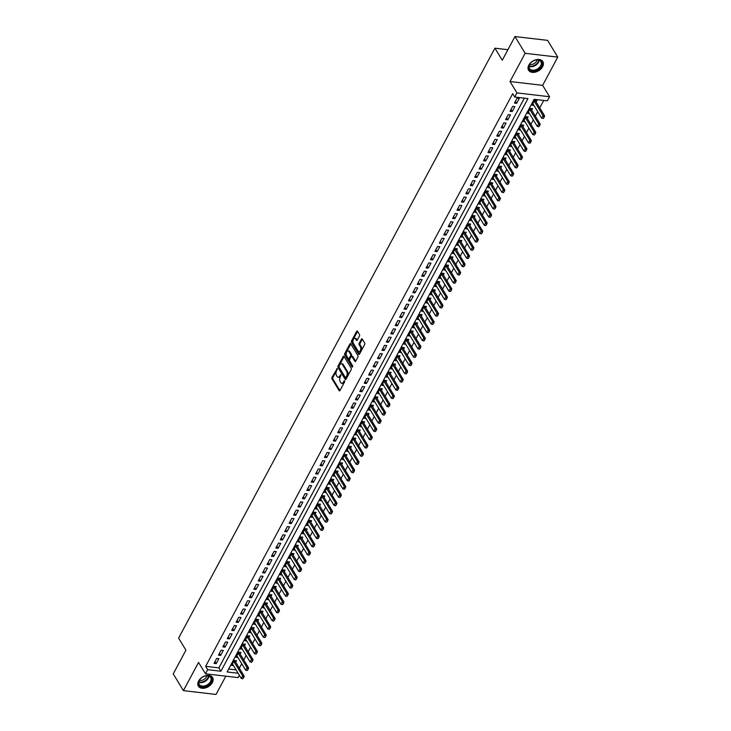 <?xml version="1.0" encoding="UTF-8"?>
<svg xmlns="http://www.w3.org/2000/svg" width="731" height="731" viewBox="0 0 731 731"><rect width="100%" height="100%" fill="white"/><g stroke="black" fill="none" stroke-linecap="round" stroke-linejoin="round"><path stroke-width="1.1" d="M337.183 368.643L331.984 377.342A1.051 0.585 -83.3 0 0 331.956 378.813L339.157 390.646A1.051 0.585 -83.3 0 0 339.467 390.884A1.051 0.585 -83.3 0 0 339.988 390.5L344.593 381.902L344.402 380.714L343.433 382.094A3.353 1.864 -83.3 0 1 341.77 383.318A3.353 1.864 -83.3 0 1 340.774 382.578L340.171 381.591A3.353 1.864 -83.3 0 1 340.28 376.904L340.902 374.765L339.714 375.981A3.353 1.864 -83.3 0 1 338.051 377.205A3.353 1.864 -83.3 0 1 337.055 376.465L336.452 375.478A3.353 1.864 -83.3 0 1 336.562 370.781L337.183 368.643M528.842 65.114A8.324 5.647 148.7 0 0 528.604 70.249A8.324 5.647 148.7 0 0 535.43 72.104A8.324 5.647 148.7 0 0 542.594 66.731A8.324 5.647 148.7 0 0 542.822 61.596A8.324 5.647 148.7 0 0 535.997 59.741A8.324 5.647 148.7 0 0 528.842 65.114M198.594 681.027A8.324 5.647 148.7 0 0 198.357 686.153A8.324 5.647 148.7 0 0 205.192 688.008A8.324 5.647 148.7 0 0 212.346 682.635A8.324 5.647 148.7 0 0 212.584 677.5A8.324 5.647 148.7 0 0 205.749 675.645A8.324 5.647 148.7 0 0 198.594 681.027M359.46 336.004A1.051 0.585 -83.3 0 0 359.497 334.533L357.477 331.216A1.051 0.585 -83.3 0 0 357.167 330.988A1.051 0.585 -83.3 0 0 356.646 331.362L351.529 340.911A1.051 0.585 -83.3 0 0 351.492 342.373L358.693 354.215A1.051 0.585 -83.3 0 0 359.003 354.444A1.051 0.585 -83.3 0 0 359.524 354.06L364.641 344.52A1.051 0.585 -83.3 0 0 364.668 343.049L362.238 339.038A1.051 0.585 -83.3 0 0 361.918 338.809A1.051 0.585 -83.3 0 0 361.397 339.193L359.213 343.278A1.051 0.585 -83.3 0 0 359.177 344.74L360.383 346.732A2.805 1.553 -83.3 0 1 360.602 349.911A2.805 1.553 -83.3 0 1 358.903 351.675A2.805 1.553 -83.3 0 1 358.062 351.063L353.329 343.268A2.805 1.553 -83.3 0 1 353.119 340.089A2.805 1.553 -83.3 0 1 354.809 338.316A2.805 1.553 -83.3 0 1 355.65 338.937L356.436 340.235A1.051 0.585 -83.3 0 0 356.746 340.472A1.051 0.585 -83.3 0 0 357.267 340.089L359.46 336.004M514.962 36.55L547.583 40.369L557.771 57.119L525.15 53.299L514.962 36.55L502.261 60.234L494.924 48.182L178.602 638.126L185.93 650.188L173.229 673.881L183.417 690.631L198.549 662.405L205.475 673.799L207.677 669.678L205.649 666.334L512.696 93.678L514.734 97.031L516.945 92.91L549.566 96.73L547.355 100.851L534.133 99.306L227.076 671.953L238.105 673.242M525.15 53.299L510.019 81.525L516.945 92.91M343.99 356.372A1.051 0.585 -83.3 0 0 343.68 356.134A1.051 0.585 -83.3 0 0 343.159 356.518L338.042 366.067A1.051 0.585 -83.3 0 0 338.005 367.529L345.206 379.371A1.051 0.585 -83.3 0 0 345.516 379.599A1.051 0.585 -83.3 0 0 346.037 379.215L351.154 369.676A1.051 0.585 -83.3 0 0 351.191 368.205L343.99 356.372M344.785 353.484L349.902 343.945A1.051 0.585 -83.3 0 1 350.423 343.561A1.051 0.585 -83.3 0 1 350.734 343.789L357.934 355.631A1.051 0.585 -83.3 0 1 357.898 357.094L355.705 361.178A1.051 0.585 -83.3 0 1 355.184 361.562A1.051 0.585 -83.3 0 1 354.873 361.333L351.949 356.527A1.051 0.585 -83.3 0 0 351.638 356.299A1.051 0.585 -83.3 0 0 351.118 356.682L349.665 359.387A1.051 0.585 -83.3 0 0 349.637 360.858L352.671 365.856L352.068 366.989L344.749 354.955A1.051 0.585 -83.3 0 1 344.785 353.484L345.662 353.594L350.779 344.045L349.902 343.945M183.417 690.631L216.038 694.45L225.833 676.184M536.143 101.947L536.938 100.458L534.736 100.202L532.086 105.145L533.913 105.365M531.72 110.189L532.515 108.7L530.313 108.444L527.663 113.387L529.5 113.597M527.307 118.431L528.102 116.942L525.9 116.686L523.25 121.629L525.077 121.839M522.884 126.664L523.679 125.184L521.477 124.919L518.827 129.862L520.664 130.081M518.471 134.906L519.266 133.417L517.064 133.161L514.414 138.104L516.241 138.323M514.048 143.148L514.843 141.659L512.641 141.403L509.991 146.346L511.828 146.556M509.635 151.381L510.43 149.901L508.228 149.645L505.578 154.588L507.405 154.798M505.212 159.623L506.007 158.143L503.805 157.878L501.155 162.821L502.992 163.04M500.799 167.865L501.594 166.376L499.392 166.12L496.742 171.063L498.569 171.282M496.376 176.107L497.171 174.618L494.969 174.362L492.319 179.305L494.156 179.515M491.963 184.34L492.758 182.86L490.556 182.595L487.906 187.547L489.733 187.757M487.54 192.582L488.335 191.093L486.133 190.837L483.483 195.78L485.32 195.999M483.127 200.824L483.922 199.335L481.72 199.079L479.07 204.022L480.897 204.232M478.704 209.066L479.499 207.577L477.297 207.321L474.647 212.264L476.484 212.474M474.291 217.299L475.086 215.819L472.884 215.554L470.234 220.497L472.062 220.716M469.869 225.541L470.663 224.051L468.461 223.796L465.811 228.739L467.648 228.958M465.455 233.783L466.25 232.294L464.048 232.038L461.398 236.981L463.226 237.191M461.033 242.016L461.828 240.536L459.625 240.28L456.976 245.223L458.812 245.433M456.619 250.258L457.414 248.778L455.212 248.513L452.562 253.456L454.39 253.675M452.197 258.5L452.992 257.01L450.789 256.755L448.14 261.698L449.976 261.917M447.783 266.742L448.578 265.252L446.376 264.997L443.726 269.94L445.554 270.15M443.361 274.975L444.156 273.495L441.953 273.23L439.304 278.182L441.14 278.392M438.947 283.217L439.742 281.727L437.54 281.472L434.89 286.415L436.718 286.634M434.525 291.459L435.32 289.969L433.117 289.714L430.468 294.657L432.304 294.867M430.111 299.701L430.906 298.211L428.704 297.956L426.054 302.899L427.882 303.109M425.689 307.934L426.484 306.453L424.282 306.188L421.632 311.132L423.468 311.351M421.275 316.176L422.07 314.686L419.868 314.431L417.218 319.374L419.046 319.593M416.853 324.418L417.648 322.928L415.446 322.673L412.796 327.616L414.623 327.826M412.439 332.651L413.234 331.17L411.032 330.915L408.382 335.858L410.21 336.068M408.017 340.893L408.812 339.412L406.61 339.147L403.96 344.091L405.787 344.31M403.603 349.135L404.398 347.645L402.196 347.389L399.546 352.333L401.374 352.552M399.181 357.377L399.976 355.887L397.774 355.631L395.124 360.575L396.951 360.785M394.767 365.61L395.562 364.129L393.36 363.864L390.71 368.817L392.538 369.027M390.345 373.852L391.14 372.362L388.938 372.106L386.288 377.05L388.115 377.269M385.931 382.094L386.726 380.604L384.524 380.348L381.874 385.292L383.702 385.502M381.509 390.336L382.304 388.846L380.102 388.59L377.452 393.534L379.279 393.744M377.095 398.569L377.89 397.088L375.688 396.823L373.038 401.767L374.866 401.986M372.673 406.811L373.468 405.321L371.266 405.065L368.616 410.009L370.443 410.228M368.26 415.053L369.054 413.563L366.852 413.307L364.202 418.251L366.03 418.461M363.837 423.286L364.632 421.805L362.43 421.549L359.78 426.493L361.607 426.703M359.424 431.528L360.219 430.047L358.016 429.782L355.367 434.726L357.194 434.945M355.001 439.77L355.796 438.28L353.594 438.024L350.944 442.968L352.771 443.187M350.588 448.012L351.383 446.522L349.18 446.266L346.531 451.21L348.358 451.42M346.165 456.245L346.96 454.764L344.758 454.499L342.108 459.452L343.935 459.662M341.752 464.487L342.547 462.997L340.344 462.741L337.695 467.685L339.522 467.904M337.329 472.729L338.124 471.239L335.922 470.983L333.272 475.927L335.1 476.137M332.916 480.971L333.711 479.481L331.508 479.225L328.859 484.169L330.686 484.379M328.493 489.203L329.288 487.723L327.086 487.458L324.436 492.402L326.264 492.621M324.08 497.445L324.875 495.956L322.673 495.7L320.023 500.644L321.85 500.863M319.657 505.688L320.452 504.198L318.25 503.942L315.6 508.886L317.428 509.096M315.244 513.92L316.039 512.44L313.837 512.184L311.187 517.128L313.014 517.338M310.821 522.162L311.616 520.682L309.414 520.417L306.764 525.361L308.592 525.58M306.408 530.404L307.203 528.915L305.001 528.659L302.351 533.603L304.178 533.822M301.985 538.646L302.78 537.157L300.578 536.901L297.928 541.845L299.756 542.055M297.572 546.879L298.367 545.399L296.165 545.134L293.515 550.087L295.342 550.297M293.149 555.121L293.944 553.632L291.742 553.376L289.092 558.32L290.92 558.539M288.736 563.363L289.531 561.874L287.329 561.618L284.679 566.562L286.506 566.772M284.313 571.605L285.108 570.116L282.906 569.86L280.256 574.804L282.084 575.014M279.9 579.838L280.695 578.358L278.493 578.093L275.843 583.036L277.67 583.256M275.477 588.08L276.272 586.591L274.07 586.335L271.42 591.278L273.248 591.498M271.064 596.322L271.859 594.833L269.657 594.577L267.007 599.521L268.834 599.731M266.641 604.555L267.436 603.075L265.234 602.819L262.584 607.763L264.412 607.973M262.228 612.797L263.023 611.317L260.821 611.052L258.171 615.995L259.998 616.215M257.805 621.039L258.6 619.55L256.398 619.294L253.748 624.237L255.576 624.457M253.392 629.281L254.187 627.792L251.985 627.536L249.335 632.479L251.162 632.69M248.969 637.514L249.764 636.034L247.562 635.769L244.912 640.721L246.74 640.932M244.556 645.756L245.351 644.267L243.149 644.011L240.499 648.954L242.326 649.174M240.133 653.998L240.928 652.509L238.726 652.253L236.076 657.196L237.904 657.407M216.678 658.43L214.028 663.373L216.23 663.629L218.88 658.686L216.678 658.43M221.091 650.188L218.441 655.131L220.643 655.387L223.302 650.444L221.091 650.188M225.513 641.946L222.864 646.889L225.066 647.145L227.716 642.202L225.513 641.946M229.927 633.704L227.277 638.647L229.479 638.912L232.138 633.969L229.927 633.704M234.349 625.471L231.7 630.414L233.902 630.67L236.552 625.727L234.349 625.471M238.763 617.229L236.113 622.172L238.315 622.428L240.974 617.485L238.763 617.229M243.185 608.987L240.536 613.93L242.738 614.195L245.388 609.252L243.185 608.987M247.599 600.754L244.949 605.697L247.151 605.953L249.81 601.01L247.599 600.754M252.021 592.512L249.372 597.455L251.574 597.711L254.224 592.768L252.021 592.512M256.435 584.27L253.785 589.213L255.987 589.469L258.646 584.526L256.435 584.27M260.857 576.028L258.207 580.971L260.41 581.236L263.059 576.293L260.857 576.028M265.271 567.795L262.621 572.738L264.823 572.994L267.482 568.051L265.271 567.795M269.693 559.553L267.043 564.496L269.246 564.752L271.895 559.809L269.693 559.553M274.107 551.311L271.457 556.254L273.659 556.51L276.318 551.567L274.107 551.311M278.529 543.069L275.879 548.012L278.082 548.277L280.731 543.334L278.529 543.069M282.943 534.836L280.293 539.78L282.495 540.035L285.154 535.092L282.943 534.836M287.365 526.594L284.715 531.538L286.917 531.793L289.567 526.85L287.365 526.594M291.779 518.352L289.129 523.295L291.331 523.56L293.99 518.617L291.779 518.352M296.201 510.119L293.551 515.063L295.753 515.318L298.403 510.375L296.201 510.119M300.615 501.877L297.965 506.821L300.167 507.076L302.826 502.133L300.615 501.877M305.037 493.635L302.387 498.579L304.589 498.834L307.239 493.891L305.037 493.635M309.451 485.393L306.801 490.337L309.003 490.602L311.662 485.658L309.451 485.393M313.873 477.16L311.223 482.104L313.425 482.359L316.075 477.416L313.873 477.16M318.287 468.918L315.637 473.862L317.839 474.117L320.498 469.174L318.287 468.918M322.709 460.676L320.059 465.62L322.261 465.875L324.911 460.932L322.709 460.676M327.123 452.434L324.473 457.378L326.675 457.643L329.334 452.699L327.123 452.434M331.545 444.201L328.895 449.145L331.097 449.401L333.747 444.457L331.545 444.201M335.958 435.959L333.309 440.903L335.511 441.159L338.17 436.215L335.958 435.959M340.381 427.717L337.731 432.661L339.933 432.926L342.583 427.982L340.381 427.717M344.794 419.484L342.145 424.428L344.347 424.684L347.006 419.74L344.794 419.484M349.217 411.242L346.567 416.186L348.769 416.442L351.419 411.498L349.217 411.242M353.63 403L350.981 407.944L353.183 408.2L355.842 403.256L353.63 403M358.053 394.758L355.403 399.702L357.605 399.967L360.255 395.023L358.053 394.758M362.466 386.525L359.816 391.469L362.019 391.725L364.678 386.781L362.466 386.525M366.889 378.283L364.239 383.227L366.441 383.483L369.091 378.539L366.889 378.283M371.302 370.041L368.652 374.985L370.864 375.241L373.514 370.297L371.302 370.041M375.725 361.799L373.075 366.743L375.277 367.008L377.927 362.064L375.725 361.799M380.138 353.566L377.488 358.51L379.7 358.766L382.35 353.822L380.138 353.566M384.561 345.324L381.911 350.268L384.113 350.524L386.763 345.58L384.561 345.324M388.974 337.082L386.324 342.026L388.536 342.291L391.186 337.347L388.974 337.082M393.397 328.849L390.747 333.793L392.949 334.049L395.599 329.105L393.397 328.849M397.81 320.607L395.16 325.551L397.372 325.807L400.021 320.863L397.81 320.607M402.233 312.365L399.583 317.309L401.785 317.565L404.435 312.621L402.233 312.365M406.646 304.123L403.996 309.067L406.208 309.332L408.857 304.388L406.646 304.123M411.069 295.891L408.419 300.834L410.621 301.09L413.271 296.146L411.069 295.891M415.482 287.649L412.832 292.592L415.044 292.848L417.693 287.904L415.482 287.649M419.905 279.406L417.255 284.35L419.457 284.606L422.107 279.662L419.905 279.406M424.318 271.164L421.668 276.108L423.879 276.373L426.529 271.429L424.318 271.164M428.741 262.932L426.091 267.875L428.293 268.131L430.943 263.187L428.741 262.932M433.154 254.69L430.504 259.633L432.715 259.889L435.365 254.945L433.154 254.69M437.577 246.448L434.927 251.391L437.129 251.656L439.779 246.712L437.577 246.448M441.99 238.215L439.34 243.158L441.551 243.414L444.201 238.47L441.99 238.215M446.413 229.973L443.763 234.916L445.965 235.172L448.615 230.228L446.413 229.973M450.826 221.731L448.176 226.674L450.387 226.93L453.037 221.986L450.826 221.731M455.249 213.489L452.599 218.432L454.801 218.697L457.451 213.754L455.249 213.489M459.662 205.256L457.012 210.199L459.223 210.455L461.873 205.512L459.662 205.256M464.084 197.014L461.435 201.957L463.637 202.213L466.287 197.269L464.084 197.014M468.498 188.772L465.848 193.715L468.059 193.971L470.709 189.027L468.498 188.772M472.92 180.53L470.271 185.473L472.473 185.738L475.123 180.795L472.92 180.53M477.334 172.297L474.684 177.24L476.895 177.496L479.545 172.553L477.334 172.297M481.756 164.055L479.107 168.998L481.309 169.254L483.959 164.311L481.756 164.055M486.17 155.813L483.52 160.756L485.731 161.021L488.381 156.078L486.17 155.813M490.592 147.58L487.942 152.523L490.145 152.779L492.795 147.836L490.592 147.58M495.006 139.338L492.356 144.281L494.567 144.537L497.217 139.594L495.006 139.338M499.428 131.096L496.778 136.039L498.981 136.295L501.63 131.352L499.428 131.096M503.842 122.854L501.192 127.797L503.403 128.062L506.053 123.119L503.842 122.854M508.264 114.621L505.614 119.564L507.817 119.82L510.466 114.877L508.264 114.621M512.678 106.379L510.028 111.322L512.239 111.578L514.889 106.635L512.678 106.379M205.649 666.334L218.871 667.878L524.355 98.155M516.653 103.336L519.302 98.393L517.1 98.137L514.45 103.08L516.653 103.336L515.41 101.289M239.329 668.171L241.733 663.693M243.743 659.938L246.146 655.451M248.165 651.696L250.569 647.218M252.579 643.454L254.982 638.976M257.001 635.212L259.404 630.734M261.415 626.979L263.818 622.501M265.837 618.737L268.24 614.259M270.251 610.495L272.654 606.017M274.673 602.262L277.076 597.775M279.087 594.02L281.49 589.542M283.509 585.778L285.912 581.3M287.923 577.536L290.326 573.058M292.345 569.303L294.748 564.816M296.759 561.061L299.162 556.583M301.181 552.819L303.584 548.341M305.595 544.577L307.998 540.099M310.017 536.344L312.42 531.866M314.431 528.102L316.834 523.624M318.853 519.86L321.256 515.382M323.266 511.627L325.67 507.14M327.689 503.385L330.092 498.907M332.102 495.143L334.506 490.665M336.525 486.901L338.928 482.423M340.938 478.668L343.342 474.181M345.361 470.426L347.764 465.949M349.774 462.184L352.178 457.707M354.197 453.942L356.6 449.464M358.61 445.709L361.013 441.232M363.033 437.467L365.436 432.99M367.446 429.225L369.849 424.748M371.869 420.992L374.272 416.506M376.282 412.75L378.685 408.273M380.705 404.508L383.108 400.031M385.118 396.266L387.521 391.789M389.541 388.033L391.944 383.547M393.954 379.791L396.357 375.314M398.377 371.549L400.78 367.072M402.79 363.307L405.193 358.83M407.213 355.074L409.616 350.588M411.626 346.832L414.029 342.355M416.049 338.59L418.452 334.113M420.462 330.357L422.865 325.871M424.885 322.115L427.288 317.638M429.298 313.873L431.701 309.396M433.721 305.631L436.124 301.154M438.134 297.398L440.537 292.912M442.557 289.156L444.96 284.679M446.97 280.914L449.373 276.437M451.392 272.672L453.796 268.195M455.806 264.439L458.209 259.953M460.228 256.197L462.632 251.72M464.642 247.955L467.045 243.478M469.064 239.722L471.468 235.236M473.478 231.48L475.881 227.003M477.9 223.238L480.304 218.761M482.314 214.996L484.717 210.519M486.736 206.763L489.14 202.277M491.15 198.521L493.553 194.044M495.572 190.279L497.975 185.802M499.986 182.037L502.389 177.56M504.408 173.804L506.811 169.318M508.822 165.562L511.225 161.085M513.244 157.32L515.647 152.843M517.658 149.087L520.061 144.601M522.08 140.845L524.483 136.368M526.494 132.603L528.897 128.126M530.916 124.361L533.319 119.884M535.33 116.128L537.733 111.642M539.752 107.886L543.745 100.43M228.648 669.02L236.067 669.898M235.72 662.24L236.515 660.751L234.313 660.495L231.663 665.438L233.491 665.649M507.908 49.699L494.924 48.182M510.019 81.525L542.64 85.344L557.771 57.119M542.64 85.344L549.566 96.73M239.348 675.289L238.096 677.619L205.475 673.799M207.677 669.678L220.908 671.232L527.956 98.584L514.734 97.031M218.871 667.878L220.908 671.232M216.23 663.629L214.987 661.582M220.643 655.387L219.401 653.34M225.066 647.145L223.823 645.098M229.479 638.912L228.236 636.865M233.902 630.67L232.659 628.623M238.315 622.428L237.072 620.381M242.738 614.195L241.495 612.139M247.151 605.953L245.908 603.907M251.574 597.711L250.331 595.664M255.987 589.469L254.744 587.422M260.41 581.236L259.167 579.19M264.823 572.994L263.58 570.948M269.246 564.752L268.003 562.706M273.659 556.51L272.416 554.463M278.082 548.277L276.839 546.231M282.495 540.035L281.252 537.989M286.917 531.793L285.675 529.747M291.331 523.56L290.088 521.505M295.753 515.318L294.511 513.272M300.167 507.076L298.924 505.03M304.589 498.834L303.347 496.788M309.003 490.602L307.76 488.555M313.425 482.359L312.183 480.313M317.839 474.117L316.596 472.071M322.261 465.875L321.019 463.829M326.675 457.643L325.432 455.596M331.097 449.401L329.855 447.354M335.511 441.159L334.268 439.112M339.933 432.926L338.691 430.87M344.347 424.684L343.104 422.637M348.769 416.442L347.527 414.395M353.183 408.2L351.94 406.153M357.605 399.967L356.362 397.92M362.019 391.725L360.776 389.678M366.441 383.483L365.198 381.436M370.864 375.241L369.612 373.194M375.277 367.008L374.034 364.961M379.7 358.766L378.448 356.719M384.113 350.524L382.87 348.477M388.536 342.291L387.284 340.235M392.949 334.049L391.706 332.002M397.372 325.807L396.12 323.76M401.785 317.565L400.542 315.518M406.208 309.332L404.956 307.285M410.621 301.09L409.378 299.043M415.044 292.848L413.792 290.801M419.457 284.606L418.214 282.559M423.879 276.373L422.628 274.326M428.293 268.131L427.05 266.084M432.715 259.889L431.464 257.842M437.129 251.656L435.886 249.6M441.551 243.414L440.3 241.367M445.965 235.172L444.722 233.125M450.387 226.93L449.136 224.883M454.801 218.697L453.558 216.65M459.223 210.455L457.971 208.408M463.637 202.213L462.394 200.166M468.059 193.971L466.807 191.924M472.473 185.738L471.23 183.691M476.895 177.496L475.643 175.449M481.309 169.254L480.066 167.207M485.731 161.021L484.479 158.965M490.145 152.779L488.902 150.732M494.567 144.537L493.315 142.49M498.981 136.295L497.738 134.248M503.403 128.062L502.151 126.015M507.817 119.82L506.574 117.773M512.239 111.578L510.987 109.531M338.051 377.205L338.928 377.306A3.353 1.864 -83.3 0 0 340.6 376.081L339.714 375.981M341.002 375.332L340.6 376.081M341.77 383.318L342.647 383.428A3.353 1.864 -83.3 0 0 344.319 382.203L343.433 382.094M344.721 381.445L344.319 382.203M337.283 369.219L332.87 377.452A1.051 0.585 -83.3 0 0 332.833 378.914L339.933 390.592M344.091 356.536A1.051 0.585 -83.3 0 0 344.036 356.618L338.919 366.167A1.051 0.585 -83.3 0 0 338.882 367.629L345.982 379.307M339.074 366.094L339.047 367.117L345.37 377.516L346.585 376.237A3.353 1.864 -83.3 0 0 346.686 371.54L342.373 364.44A3.353 1.864 -83.3 0 0 341.377 363.7A3.353 1.864 -83.3 0 0 339.705 364.924L339.074 366.094M341.377 363.7L342.254 363.8A3.353 1.864 -83.3 0 1 343.25 364.541L347.572 371.64A3.353 1.864 -83.3 0 1 347.463 376.337L346.832 377.507M355.65 361.269L352.835 356.637A1.051 0.585 -83.3 0 0 352.525 356.399L351.638 356.299M352.717 366.715L345.626 355.056L344.749 354.955M348.925 351.547A2.805 1.553 -83.3 0 0 348.093 350.926A2.805 1.553 -83.3 0 0 346.393 352.698A2.805 1.553 -83.3 0 0 346.604 355.878L348.276 358.619A1.051 0.585 -83.3 0 0 348.586 358.857A1.051 0.585 -83.3 0 0 349.107 358.473L350.56 355.759A1.051 0.585 -83.3 0 0 350.597 354.297L348.925 351.547L349.802 351.648A2.805 1.553 -83.3 0 0 348.97 351.035L348.093 350.926M349.153 358.729A1.051 0.585 -83.3 0 0 349.464 358.958A1.051 0.585 -83.3 0 0 349.985 358.574L349.107 358.473M349.802 351.648L351.474 354.398A1.051 0.585 -83.3 0 1 351.437 355.86L349.985 358.574M345.662 353.594A1.051 0.585 -83.3 0 0 345.626 355.056M354.809 338.316L355.695 338.426A2.805 1.553 -83.3 0 1 356.527 339.047L357.221 340.18M358.903 351.675L359.78 351.785A2.805 1.553 -83.3 0 0 361.479 350.021A2.805 1.553 -83.3 0 0 361.269 346.832L360.383 346.732M362.338 339.211A1.051 0.585 -83.3 0 0 362.284 339.294L360.091 343.378A1.051 0.585 -83.3 0 0 360.054 344.849L361.269 346.832M357.578 331.381A1.051 0.585 -83.3 0 0 357.523 331.472L352.406 341.011A1.051 0.585 -83.3 0 0 352.369 342.483L359.469 354.151M232.458 663.949L241.267 678.441L242.591 675.965L244.181 676.157L235.218 661.418A1.069 0.594 96.7 0 1 235.117 661.171L234.943 660.568M243.45 677.536L242.793 678.77L243.715 677.564L233.783 661.482M241.267 678.441L242.793 678.77M243.715 677.564L244.181 676.157M211.095 681.986A7.2 4.889 -31.3 0 1 202.158 686.857A7.2 4.889 -31.3 0 1 199.188 680.598A7.2 4.889 -31.3 0 1 200.431 678.88A7.2 4.889 -31.3 0 1 205.173 676.001A7.2 4.889 -31.3 0 1 211.095 681.986M206.928 675.764A5.254 3.564 -31.3 0 1 206.498 676.888A5.254 3.564 -31.3 0 1 199.417 680.333A6.67 4.523 148.7 0 0 199.243 684.426A6.67 4.523 148.7 0 0 204.717 685.906A6.67 4.523 148.7 0 0 210.455 681.603A6.67 4.523 148.7 0 0 210.638 677.491A6.67 4.523 148.7 0 0 205.073 676.029M198.074 685.587L198.074 685.577A8.269 5.61 148.7 0 0 198.074 685.587A8.269 5.61 148.7 0 0 204.863 687.432A8.269 5.61 148.7 0 0 211.981 682.096A8.269 5.61 148.7 0 0 212.209 676.997A8.269 5.61 148.7 0 0 212.2 676.988L212.2 676.988M200.504 678.807A6.67 4.523 148.7 0 0 199.426 680.314M535.786 70.551A7.2 4.889 -31.3 0 1 529.317 69.262A7.2 4.889 -31.3 0 1 530.679 62.976A7.2 4.889 -31.3 0 1 535.001 60.225A7.2 4.889 -31.3 0 1 535.421 60.097A7.2 4.889 -31.3 0 1 542.046 63.378A7.2 4.889 -31.3 0 1 535.786 70.551M530.752 62.903A6.67 4.523 148.7 0 0 529.491 68.513A6.67 4.523 148.7 0 0 535.549 69.838A6.67 4.523 148.7 0 0 540.885 61.587A6.67 4.523 148.7 0 0 535.311 60.125M537.166 59.86A5.254 3.564 -31.3 0 1 532.689 64.246A5.254 3.564 -31.3 0 1 529.664 64.429M528.321 69.683L528.321 69.673A8.269 5.61 148.7 0 0 528.321 69.683A8.269 5.61 148.7 0 0 535.841 71.318A8.269 5.61 148.7 0 0 542.457 61.093A8.269 5.61 148.7 0 0 542.448 61.084L542.448 61.084M236.871 655.707L245.689 670.199L247.014 667.732L248.595 667.915L239.631 653.176A1.069 0.594 96.7 0 1 239.53 652.929L239.357 652.326M247.873 669.294L247.206 670.528L248.138 669.331L238.196 653.24M245.689 670.199L247.206 670.528M248.138 669.331L248.595 667.915M241.294 647.474L250.103 661.966L251.427 659.49L253.017 659.673L244.053 644.934A1.069 0.594 96.7 0 1 243.953 644.696L243.779 644.084M252.286 661.052L251.628 662.295L252.551 661.089L242.619 644.998M250.103 661.966L251.628 662.295M252.551 661.089L253.017 659.673M245.707 639.232L254.525 653.724L255.85 651.248L257.431 651.44L248.467 636.692A1.069 0.594 96.7 0 1 248.366 636.454L248.193 635.851M256.709 652.82L256.042 654.053L256.974 652.847L247.032 636.756M254.525 653.724L256.042 654.053M256.974 652.847L257.431 651.44M250.13 630.99L258.938 645.482L260.263 643.015L261.853 643.198L252.889 628.459A1.069 0.594 96.7 0 1 252.789 628.212L252.615 627.609M261.122 644.578L260.464 645.811L261.387 644.605L251.455 628.523M258.938 645.482L260.464 645.811M261.387 644.605L261.853 643.198M254.543 622.748L263.361 637.24L264.686 634.773L266.267 634.956L257.303 620.217A1.069 0.594 96.7 0 1 257.202 619.97L257.029 619.367M265.545 636.335L264.878 637.578L265.81 636.372L255.868 620.281M263.361 637.24L264.878 637.578M265.81 636.372L266.267 634.956M258.966 614.515L267.774 629.007L269.099 626.531L270.689 626.714L261.725 611.975A1.069 0.594 96.7 0 1 261.625 611.737L261.451 611.125M269.958 628.103L269.3 629.336L270.223 628.13L260.291 612.039M267.774 629.007L269.3 629.336M270.223 628.13L270.689 626.714M263.379 606.273L272.197 620.765L273.522 618.289L275.103 618.481L266.139 603.733A1.069 0.594 96.7 0 1 266.038 603.495L265.865 602.892M274.381 619.861L273.714 621.094L274.646 619.888L264.704 603.797M272.197 620.765L273.714 621.094M274.646 619.888L275.103 618.481M267.802 598.031L276.61 612.523L277.935 610.056L279.525 610.239L270.561 595.5A1.069 0.594 96.7 0 1 270.461 595.253L270.287 594.65M278.794 611.619L278.136 612.852L279.059 611.646L269.127 595.564M276.61 612.523L278.136 612.852M279.059 611.646L279.525 610.239M272.215 589.789L281.033 604.281L282.358 601.814L283.939 601.997L274.975 587.258A1.069 0.594 96.7 0 1 274.874 587.02L274.701 586.408M283.217 603.377L282.55 604.619L283.482 603.413L273.54 587.322M281.033 604.281L282.55 604.619M283.482 603.413L283.939 601.997M276.638 581.556L285.446 596.048L286.771 593.572L288.361 593.764L279.397 579.016A1.069 0.594 96.7 0 1 279.297 578.778L279.123 578.166M287.63 595.144L286.972 596.377L287.895 595.171L277.963 579.08M285.446 596.048L286.972 596.377M287.895 595.171L288.361 593.764M281.051 573.314L289.869 587.806L291.194 585.33L292.775 585.522L283.811 570.783A1.069 0.594 96.7 0 1 283.71 570.536L283.537 569.933M292.053 586.902L291.386 588.135L292.318 586.929L282.376 570.847M289.869 587.806L291.386 588.135M292.318 586.929L292.775 585.522M285.474 565.072L294.282 579.564L295.607 577.097L297.197 577.28L288.233 562.541A1.069 0.594 96.7 0 1 288.133 562.294L287.959 561.691M296.466 578.66L295.808 579.893L296.731 578.696L286.799 562.605M294.282 579.564L295.808 579.893M296.731 578.696L297.197 577.28M289.887 556.839L298.705 571.331L300.03 568.855L301.611 569.038L292.647 554.299A1.069 0.594 96.7 0 1 292.546 554.061L292.373 553.449M300.889 570.418L300.222 571.66L301.154 570.454L291.212 554.363M298.705 571.331L300.222 571.66M301.154 570.454L301.611 569.038M294.31 548.597L303.118 563.089L304.443 560.613L306.033 560.805L297.069 546.057A1.069 0.594 96.7 0 1 296.969 545.819L296.795 545.216M305.302 562.185L304.644 563.418L305.567 562.212L295.635 546.121M303.118 563.089L304.644 563.418M305.567 562.212L306.033 560.805M298.723 540.355L307.541 554.847L308.866 552.38L310.447 552.563L301.483 537.824A1.069 0.594 96.7 0 1 301.382 537.577L301.209 536.974M309.725 553.943L309.058 555.176L309.99 553.97L300.048 537.888M307.541 554.847L309.058 555.176M309.99 553.97L310.447 552.563M303.146 532.113L311.954 546.605L313.279 544.138L314.869 544.321L305.905 529.582A1.069 0.594 96.7 0 1 305.805 529.335L305.631 528.732M314.138 545.701L313.48 546.943L314.403 545.737L304.471 529.646M311.954 546.605L313.48 546.943M314.403 545.737L314.869 544.321M307.559 523.88L316.377 538.372L317.702 535.896L319.283 536.079L310.319 521.34A1.069 0.594 96.7 0 1 310.218 521.102L310.045 520.49M318.561 537.468L317.894 538.701L318.826 537.495L308.884 521.404M316.377 538.372L317.894 538.701M318.826 537.495L319.283 536.079M311.982 515.638L320.79 530.13L322.115 527.654L323.705 527.846L314.741 513.098A1.069 0.594 96.7 0 1 314.641 512.86L314.467 512.257M322.974 529.226L322.316 530.459L323.239 529.253L313.307 513.162M320.79 530.13L322.316 530.459M323.239 529.253L323.705 527.846M316.395 507.396L325.213 521.888L326.538 519.421L328.118 519.604L319.155 504.865A1.069 0.594 96.7 0 1 319.054 504.618L318.88 504.015M327.397 520.984L326.73 522.217L327.662 521.011L317.72 504.929M325.213 521.888L326.73 522.217M327.662 521.011L328.118 519.604M320.818 499.154L329.626 513.646L330.951 511.179L332.541 511.362L323.577 496.623A1.069 0.594 96.7 0 1 323.477 496.386L323.303 495.773M331.81 512.742L331.152 513.984L332.075 512.778L322.143 496.687M329.626 513.646L331.152 513.984M332.075 512.778L332.541 511.362M325.231 490.921L334.049 505.413L335.374 502.937L336.954 503.129L327.991 488.381A1.069 0.594 96.7 0 1 327.89 488.144L327.716 487.531M336.233 504.509L335.566 505.742L336.498 504.536L326.556 488.445M334.049 505.413L335.566 505.742M336.498 504.536L336.954 503.129M329.654 482.679L338.462 497.171L339.787 494.695L341.377 494.887L332.413 480.148A1.069 0.594 96.7 0 1 332.313 479.901L332.139 479.298M340.646 496.267L339.988 497.5L340.911 496.294L330.979 480.212M338.462 497.171L339.988 497.5M340.911 496.294L341.377 494.887M334.067 474.437L342.885 488.929L344.21 486.462L345.79 486.645L336.827 471.906A1.069 0.594 96.7 0 1 336.726 471.659L336.552 471.056M345.069 488.025L344.402 489.258L345.334 488.061L335.392 471.97M342.885 488.929L344.402 489.258M345.334 488.061L345.79 486.645M338.49 466.204L347.298 480.696L348.623 478.22L350.213 478.403L341.249 463.664A1.069 0.594 96.7 0 1 341.149 463.427L340.975 462.814M349.482 479.783L348.824 481.025L349.747 479.819L339.814 463.728M347.298 480.696L348.824 481.025M349.747 479.819L350.213 478.403M342.903 457.962L351.721 472.454L353.046 469.978L354.626 470.17L345.662 455.422A1.069 0.594 96.7 0 1 345.562 455.185L345.388 454.581M353.905 471.55L353.237 472.783L354.17 471.577L344.228 455.486M351.721 472.454L353.237 472.783M354.17 471.577L354.626 470.17M347.326 449.72L356.134 464.212L357.459 461.745L359.049 461.928L350.085 447.189A1.069 0.594 96.7 0 1 349.985 446.943L349.811 446.339M358.318 463.308L357.66 464.541L358.583 463.335L348.65 447.253M356.134 464.212L357.66 464.541M358.583 463.335L359.049 461.928M351.739 441.478L360.557 455.97L361.882 453.503L363.462 453.686L354.498 438.947A1.069 0.594 96.7 0 1 354.398 438.701L354.224 438.097M362.74 455.066L362.073 456.308L363.005 455.102L353.064 439.011M360.557 455.97L362.073 456.308M363.005 455.102L363.462 453.686M356.161 433.245L364.97 447.737L366.295 445.261L367.885 445.444L358.921 430.705A1.069 0.594 96.7 0 1 358.82 430.468L358.647 429.855M367.154 446.833L366.496 448.066L367.419 446.86L357.486 430.769M364.97 447.737L366.496 448.066M367.419 446.86L367.885 445.444M360.575 425.003L369.393 439.495L370.718 437.019L372.298 437.211L363.334 422.463A1.069 0.594 96.7 0 1 363.234 422.226L363.06 421.623M371.576 438.591L370.909 439.824L371.841 438.618L361.9 422.527M369.393 439.495L370.909 439.824M371.841 438.618L372.298 437.211M364.997 416.761L373.806 431.253L375.131 428.786L376.721 428.969L367.757 414.23A1.069 0.594 96.7 0 1 367.656 413.984L367.483 413.38M375.99 430.349L375.332 431.582L376.255 430.376L366.322 414.294M373.806 431.253L375.332 431.582M376.255 430.376L376.721 428.969M369.411 408.519L378.229 423.011L379.553 420.544L381.134 420.727L372.17 405.988A1.069 0.594 96.7 0 1 372.07 405.751L371.896 405.138M380.412 422.107L379.745 423.35L380.677 422.143L370.736 406.052M378.229 423.011L379.745 423.35M380.677 422.143L381.134 420.727M373.833 400.286L382.642 414.779L383.967 412.302L385.557 412.494L376.593 397.746A1.069 0.594 96.7 0 1 376.492 397.509L376.319 396.896M384.826 413.874L384.168 415.107L385.091 413.901L375.158 397.81M382.642 414.779L384.168 415.107M385.091 413.901L385.557 412.494M378.247 392.044L387.065 406.537L388.389 404.06L389.97 404.252L381.006 389.513A1.069 0.594 96.7 0 1 380.906 389.267L380.732 388.664M389.248 405.632L388.581 406.865L389.513 405.659L379.572 389.577M387.065 406.537L388.581 406.865M389.513 405.659L389.97 404.252M382.669 383.802L391.478 398.294L392.803 395.827L394.393 396.01L385.429 381.271A1.069 0.594 96.7 0 1 385.328 381.025L385.155 380.422M393.662 397.39L393.004 398.623L393.927 397.426L383.994 381.335M391.478 398.294L393.004 398.623M393.927 397.426L394.393 396.01M387.083 375.57L395.9 390.062L397.225 387.585L398.806 387.768L389.842 373.029A1.069 0.594 96.7 0 1 389.742 372.792L389.568 372.18M398.084 389.148L397.417 390.391L398.349 389.184L388.408 373.093M395.9 390.062L397.417 390.391M398.349 389.184L398.806 387.768M391.505 367.327L400.314 381.82L401.639 379.343L403.229 379.535L394.265 364.787A1.069 0.594 96.7 0 1 394.164 364.55L393.991 363.947M402.498 380.915L401.84 382.149L402.763 380.942L392.83 364.851M400.314 381.82L401.84 382.149M402.763 380.942L403.229 379.535M395.919 359.085L404.736 373.578L406.061 371.11L407.642 371.293L398.678 356.554A1.069 0.594 96.7 0 1 398.578 356.308L398.404 355.705M406.92 372.673L406.253 373.906L407.185 372.7L397.244 356.618M404.736 373.578L406.253 373.906M407.185 372.7L407.642 371.293M400.341 350.843L409.15 365.336L410.475 362.868L412.065 363.051L403.101 348.312A1.069 0.594 96.7 0 1 403 348.066L402.827 347.463M411.334 364.431L410.676 365.664L411.599 364.467L401.666 348.376M409.15 365.336L410.676 365.664M411.599 364.467L412.065 363.051M404.755 342.611L413.572 357.103L414.897 354.626L416.478 354.809L407.514 340.07A1.069 0.594 96.7 0 1 407.414 339.833L407.24 339.221M415.756 356.198L415.089 357.432L416.021 356.225L406.08 340.134M413.572 357.103L415.089 357.432M416.021 356.225L416.478 354.809M409.177 334.369L417.986 348.861L419.311 346.384L420.901 346.576L411.937 331.828A1.069 0.594 96.7 0 1 411.836 331.591L411.663 330.988M420.17 347.956L419.512 349.19L420.435 347.983L410.502 331.892M417.986 348.861L419.512 349.19M420.435 347.983L420.901 346.576M413.591 326.127L422.408 340.619L423.733 338.151L425.314 338.334L416.35 323.595A1.069 0.594 96.7 0 1 416.25 323.349L416.076 322.746M424.592 339.714L423.925 340.948L424.857 339.741L414.916 323.659M422.408 340.619L423.925 340.948M424.857 339.741L425.314 338.334M418.013 317.884L426.822 332.377L428.147 329.909L429.737 330.092L420.773 315.353A1.069 0.594 96.7 0 1 420.672 315.116L420.499 314.504M429.006 331.472L428.348 332.715L429.271 331.508L419.338 315.417M426.822 332.377L428.348 332.715M429.271 331.508L429.737 330.092M422.427 309.652L431.244 324.144L432.569 321.667L434.15 321.859L425.186 307.111A1.069 0.594 96.7 0 1 425.086 306.874L424.912 306.262M433.428 323.239L432.761 324.473L433.693 323.266L423.752 307.175M431.244 324.144L432.761 324.473M433.693 323.266L434.15 321.859M426.849 301.41L435.658 315.902L436.983 313.425L438.573 313.617L429.609 298.878A1.069 0.594 96.7 0 1 429.508 298.632L429.335 298.029M437.842 314.997L437.184 316.231L438.107 315.024L428.174 298.933M435.658 315.902L437.184 316.231M438.107 315.024L438.573 313.617M431.263 293.168L440.08 307.66L441.405 305.192L442.986 305.375L434.022 290.636A1.069 0.594 96.7 0 1 433.922 290.39L433.748 289.787M442.264 306.755L441.597 307.989L442.529 306.792L432.588 290.7M440.08 307.66L441.597 307.989M442.529 306.792L442.986 305.375M435.685 284.935L444.494 299.427L445.819 296.95L447.409 297.133L438.445 282.394A1.069 0.594 96.7 0 1 438.344 282.157L438.171 281.545M446.678 298.513L446.02 299.756L446.943 298.55L437.01 282.458M444.494 299.427L446.02 299.756M446.943 298.55L447.409 297.133M440.099 276.693L448.916 291.185L450.241 288.708L451.822 288.9L442.858 274.152A1.069 0.594 96.7 0 1 442.758 273.915L442.584 273.312M451.1 290.28L450.433 291.514L451.365 290.308L441.423 274.216M448.916 291.185L450.433 291.514M451.365 290.308L451.822 288.9M444.521 268.451L453.33 282.943L454.655 280.476L456.245 280.658L447.281 265.92A1.069 0.594 96.7 0 1 447.18 265.673L447.006 265.07M455.514 282.038L454.856 283.272L455.779 282.065L445.846 265.983M453.33 282.943L454.856 283.272M455.779 282.065L456.245 280.658M448.935 260.209L457.752 274.701L459.077 272.234L460.658 272.416L451.694 257.678A1.069 0.594 96.7 0 1 451.594 257.431L451.42 256.828M459.936 273.796L459.269 275.03L460.201 273.833L450.259 257.741M457.752 274.701L459.269 275.03M460.201 273.833L460.658 272.416M453.357 251.976L462.166 266.468L463.491 263.992L465.08 264.174L456.117 249.435A1.069 0.594 96.7 0 1 456.016 249.198L455.842 248.586M464.349 265.563L463.692 266.797L464.614 265.591L454.682 249.499M462.166 266.468L463.692 266.797M464.614 265.591L465.08 264.174M457.77 243.734L466.588 258.226L467.913 255.749L469.494 255.941L460.53 241.193A1.069 0.594 96.7 0 1 460.429 240.956L460.256 240.353M468.772 257.321L468.105 258.555L469.037 257.349L459.095 241.257M466.588 258.226L468.105 258.555M469.037 257.349L469.494 255.941M462.193 235.492L471.002 249.984L472.327 247.517L473.916 247.699L464.953 232.961A1.069 0.594 96.7 0 1 464.852 232.714L464.678 232.111M473.185 249.079L472.528 250.313L473.45 249.107L463.518 233.025M471.002 249.984L472.528 250.313M473.45 249.107L473.916 247.699M466.606 227.25L475.424 241.742L476.749 239.275L478.33 239.457L469.366 224.719A1.069 0.594 96.7 0 1 469.265 224.481L469.092 223.869M477.608 240.837L476.941 242.08L477.873 240.874L467.931 224.782M475.424 241.742L476.941 242.08M477.873 240.874L478.33 239.457M471.029 219.017L479.838 233.509L481.162 231.033L482.752 231.224L473.789 216.477A1.069 0.594 96.7 0 1 473.688 216.239L473.514 215.627M482.021 232.604L481.363 233.838L482.286 232.632L472.354 216.54M479.838 233.509L481.363 233.838M482.286 232.632L482.752 231.224M475.442 210.775L484.26 225.267L485.585 222.791L487.166 222.982L478.202 208.244A1.069 0.594 96.7 0 1 478.101 207.997L477.928 207.394M486.444 224.362L485.777 225.596L486.709 224.39L476.767 208.298M484.26 225.267L485.777 225.596M486.709 224.39L487.166 222.982M479.865 202.533L488.673 217.025L489.998 214.558L491.588 214.74L482.624 200.002A1.069 0.594 96.7 0 1 482.524 199.755L482.35 199.152M490.857 216.12L490.199 217.354L491.122 216.157L481.19 200.066M488.673 217.025L490.199 217.354M491.122 216.157L491.588 214.74M484.278 194.3L493.096 208.792L494.421 206.316L496.002 206.498L487.038 191.76A1.069 0.594 96.7 0 1 486.937 191.522L486.764 190.91M495.28 207.878L494.613 209.121L495.545 207.915L485.603 191.824M493.096 208.792L494.613 209.121M495.545 207.915L496.002 206.498M488.701 186.058L497.509 200.55L498.834 198.074L500.424 198.265L491.46 183.518A1.069 0.594 96.7 0 1 491.36 183.28L491.186 182.677M499.693 199.645L499.035 200.879L499.958 199.673L490.026 183.582M497.509 200.55L499.035 200.879M499.958 199.673L500.424 198.265M493.114 177.816L501.932 192.308L503.257 189.841L504.838 190.023L495.874 175.285A1.069 0.594 96.7 0 1 495.773 175.038L495.6 174.435M504.116 191.403L503.449 192.637L504.381 191.431L494.439 175.349M501.932 192.308L503.449 192.637M504.381 191.431L504.838 190.023M497.537 169.574L506.345 184.066L507.67 181.599L509.26 181.781L500.296 167.043A1.069 0.594 96.7 0 1 500.196 166.796L500.022 166.193M508.529 183.161L507.871 184.395L508.794 183.198L498.862 167.107M506.345 184.066L507.871 184.395M508.794 183.198L509.26 181.781M501.95 161.341L510.768 175.833L512.093 173.357L513.674 173.539L504.71 158.801A1.069 0.594 96.7 0 1 504.609 158.563L504.436 157.951M512.952 174.928L512.285 176.162L513.217 174.956L503.275 158.865M510.768 175.833L512.285 176.162M513.217 174.956L513.674 173.539M506.373 153.099L515.181 167.591L516.506 165.115L518.096 165.307L509.132 150.559A1.069 0.594 96.7 0 1 509.032 150.321L508.858 149.718M517.365 166.686L516.707 167.92L517.63 166.714L507.698 150.623M515.181 167.591L516.707 167.92M517.63 166.714L518.096 165.307M510.786 144.857L519.604 159.349L520.929 156.882L522.51 157.064L513.555 142.326A1.069 0.594 96.7 0 1 513.445 142.079L513.272 141.476M521.788 158.444L521.121 159.678L522.053 158.472L512.111 142.39M519.604 159.349L521.121 159.678M522.053 158.472L522.51 157.064M515.209 136.615L524.017 151.107L525.342 148.64L526.932 148.822L517.968 134.084A1.069 0.594 96.7 0 1 517.868 133.846L517.694 133.234M526.201 150.202L525.543 151.445L526.466 150.239L516.534 134.148M524.017 151.107L525.543 151.445M526.466 150.239L526.932 148.822M519.622 128.382L528.44 142.874L529.765 140.398L531.346 140.59L522.391 125.842A1.069 0.594 96.7 0 1 522.281 125.604L522.108 124.992M530.624 141.969L529.957 143.203L530.889 141.997L520.947 125.906M528.44 142.874L529.957 143.203M530.889 141.997L531.346 140.59M524.045 120.14L532.853 134.632L534.178 132.156L535.768 132.348L526.804 117.609A1.069 0.594 96.7 0 1 526.704 117.362L526.53 116.759M535.037 133.727L534.379 134.961L535.302 133.755L525.37 117.664M532.853 134.632L534.379 134.961M535.302 133.755L535.768 132.348M528.458 111.898L537.276 126.39L538.601 123.923L540.182 124.106L531.227 109.367A1.069 0.594 96.7 0 1 531.117 109.12L530.944 108.517M539.46 125.485L538.793 126.719L539.725 125.522L529.783 109.431M537.276 126.39L538.793 126.719M539.725 125.522L540.182 124.106M532.881 103.665L541.689 118.148L543.014 115.681L544.604 115.863L535.64 101.125A1.069 0.594 96.7 0 1 535.54 100.887L535.366 100.275M543.873 117.243L543.215 118.486L544.138 117.28L534.206 101.189M541.689 118.148L543.215 118.486M544.138 117.28L544.604 115.863M337.256 368.826L336.598 368.753M344.694 381.061L344.036 380.988M340.975 374.948L340.317 374.866M339.824 390.729L339.157 390.646M332.833 378.914L331.956 378.813M332.87 377.452L331.984 377.342M345.873 379.444L345.206 379.371M338.882 367.629L338.005 367.529M338.919 366.167L338.042 366.067M344.036 356.618L343.159 356.518M347.463 376.337L346.585 376.237M347.572 371.64L346.686 371.54M343.25 364.541L342.373 364.44M355.54 361.406L354.873 361.333M352.835 356.637L351.949 356.527M352.534 367.044L352.068 366.989M351.437 355.86L350.56 355.759M351.474 354.398L350.597 354.297M357.103 340.317L356.436 340.235M356.527 339.047L355.65 338.937M360.054 344.849L359.177 344.74M360.091 343.378L359.213 343.278M362.284 339.294L361.397 339.193M359.36 354.297L358.693 354.215M352.369 342.483L351.492 342.373M352.406 341.011L351.529 340.911M357.523 331.472L356.646 331.362M235.117 661.171L234.011 661.043M235.218 661.418L233.902 661.263M208.965 676.12A6.67 4.523 -31.3 0 1 208.326 678.112A6.67 4.523 -31.3 0 1 198.795 682.306M198.859 681.868A6.451 4.377 148.7 0 0 207.942 677.756A6.451 4.377 148.7 0 0 208.545 675.974M539.204 60.216A6.67 4.523 -31.3 0 1 533.429 66.347A6.67 4.523 -31.3 0 1 529.043 66.393M529.107 65.954A6.451 4.377 148.7 0 0 533.21 65.854A6.451 4.377 148.7 0 0 538.793 60.07M239.53 652.929L238.434 652.801M239.631 653.176L238.315 653.021M243.953 644.696L242.847 644.568M244.053 644.934L242.738 644.779M248.366 636.454L247.27 636.326M248.467 636.692L247.151 636.537M252.789 628.212L251.683 628.084M252.889 628.459L251.574 628.304M257.202 619.97L256.106 619.842M257.303 620.217L255.987 620.062M261.625 611.737L260.519 611.609M261.725 611.975L260.41 611.82M266.038 603.495L264.942 603.367M266.139 603.733L264.823 603.587M270.461 595.253L269.355 595.125M270.561 595.5L269.246 595.345M274.874 587.02L273.778 586.883M274.975 587.258L273.659 587.103M279.297 578.778L278.191 578.65M279.397 579.016L278.082 578.861M283.71 570.536L282.614 570.408M283.811 570.783L282.495 570.628M288.133 562.294L287.027 562.166M288.233 562.541L286.917 562.386M292.546 554.061L291.45 553.934M292.647 554.299L291.331 554.144M296.969 545.819L295.863 545.692M297.069 546.057L295.753 545.902M301.382 537.577L300.286 537.449M301.483 537.824L300.167 537.669M305.805 529.335L304.699 529.207M305.905 529.582L304.589 529.427M310.218 521.102L309.122 520.975M310.319 521.34L309.003 521.185M314.641 512.86L313.535 512.733M314.741 513.098L313.425 512.952M319.054 504.618L317.958 504.491M319.155 504.865L317.839 504.71M323.477 496.386L322.371 496.248M323.577 496.623L322.261 496.468M327.89 488.144L326.794 488.016M327.991 488.381L326.675 488.226M332.313 479.901L331.207 479.774M332.413 480.148L331.097 479.993M336.726 471.659L335.63 471.532M336.827 471.906L335.511 471.751M341.149 463.427L340.043 463.299M341.249 463.664L339.933 463.509M345.562 455.185L344.465 455.057M345.662 455.422L344.347 455.267M349.985 446.943L348.879 446.815M350.085 447.189L348.769 447.034M354.398 438.701L353.301 438.573M354.498 438.947L353.183 438.792M358.82 430.468L357.715 430.34M358.921 430.705L357.605 430.55M363.234 422.226L362.137 422.098M363.334 422.463L362.019 422.317M367.656 413.984L366.551 413.856M367.757 414.23L366.441 414.075M372.07 405.751L370.973 405.614M372.17 405.988L370.855 405.833M376.492 397.509L375.387 397.381M376.593 397.746L375.277 397.591M380.906 389.267L379.809 389.139M381.006 389.513L379.691 389.358M385.328 381.025L384.223 380.897M385.429 381.271L384.113 381.116M389.742 372.792L388.645 372.664M389.842 373.029L388.526 372.874M394.164 364.55L393.059 364.422M394.265 364.787L392.949 364.632M398.578 356.308L397.481 356.18M398.678 356.554L397.362 356.399M403 348.066L401.895 347.938M403.101 348.312L401.785 348.157M407.414 339.833L406.317 339.705M407.514 340.07L406.198 339.915M411.836 331.591L410.731 331.463M411.937 331.828L410.621 331.682M416.25 323.349L415.153 323.221M416.35 323.595L415.034 323.44M420.672 315.116L419.567 314.979M420.773 315.353L419.457 315.198M425.086 306.874L423.989 306.746M425.186 307.111L423.87 306.956M429.508 298.632L428.403 298.504M429.609 298.878L428.293 298.723M433.922 290.39L432.825 290.262M434.022 290.636L432.706 290.481M438.344 282.157L437.239 282.029M438.445 282.394L437.129 282.239M442.758 273.915L441.661 273.787M442.858 274.152L441.542 273.997M447.18 265.673L446.074 265.545M447.281 265.92L445.965 265.764M451.594 257.431L450.497 257.303M451.694 257.678L450.378 257.522M456.016 249.198L454.91 249.07M456.117 249.435L454.801 249.28M460.429 240.956L459.333 240.828M460.53 241.193L459.214 241.047M464.852 232.714L463.746 232.586M464.953 232.961L463.637 232.805M469.265 224.481L468.169 224.344M469.366 224.719L468.05 224.563M473.688 216.239L472.582 216.111M473.789 216.477L472.473 216.321M478.101 207.997L477.005 207.869M478.202 208.244L476.886 208.088M482.524 199.755L481.418 199.627M482.624 200.002L481.309 199.846M486.937 191.522L485.841 191.394M487.038 191.76L485.722 191.604M491.36 183.28L490.254 183.152M491.46 183.518L490.145 183.362M495.773 175.038L494.677 174.91M495.874 175.285L494.558 175.129M500.196 166.796L499.09 166.668M500.296 167.043L498.981 166.887M504.609 158.563L503.513 158.435M504.71 158.801L503.394 158.645M509.032 150.321L507.926 150.193M509.132 150.559L507.817 150.412M513.445 142.079L512.349 141.951M513.555 142.326L512.23 142.17M517.868 133.846L516.762 133.709M517.968 134.084L516.653 133.928M522.281 125.604L521.185 125.476M522.391 125.842L521.066 125.686M526.704 117.362L525.598 117.234M526.804 117.609L525.488 117.453M531.117 109.12L530.021 108.992M531.227 109.367L529.902 109.211M535.54 100.887L534.434 100.759M535.64 101.125L534.324 100.969M346.467 377.781L345.589 377.671M349.464 358.958L348.586 358.857"/></g></svg>
